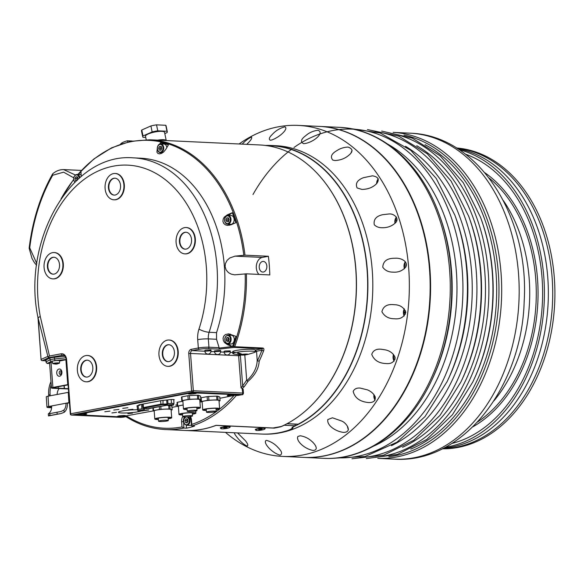 <?xml version="1.0" encoding="UTF-8"?>
<svg xmlns="http://www.w3.org/2000/svg" width="584" height="584" viewBox="0 0 584 584"><rect width="100%" height="100%" fill="white"/><g stroke="black" fill="none" stroke-linecap="round" stroke-linejoin="round"><path stroke-width="0.88" d="M227.147 341.523L226.11 339.946L226.599 337.859L228.132 337.355L229.169 338.932L228.68 341.012L227.147 341.523M228.198 335.063L231.344 335.216A4.395 3.146 92.7 0 1 234.279 339.749A4.395 3.146 92.7 0 1 230.928 343.991L227.782 343.845A4.395 3.146 -87.3 0 0 231.133 339.603A4.395 3.146 -87.3 0 0 228.198 335.063C224.92 336.048 224.015 338.494 225.482 342.406L227.782 343.845A4.395 3.146 -87.3 0 1 225.636 342.479M226.599 337.859L228.351 337.946L227.862 340.027L228.899 341.603M227.862 340.027L226.11 339.946M228.359 221.54L226.796 221.723L225.95 219.942L226.65 217.978L228.213 217.788L229.059 219.569L228.359 221.54M228.059 215.387L231.206 215.532A4.395 3.146 92.7 0 1 234.155 219.803A4.395 3.146 92.7 0 1 231.169 224.292A4.395 3.146 92.7 0 1 230.797 224.307L227.651 224.161A4.395 3.146 -87.3 0 0 228.023 224.147A4.395 3.146 -87.3 0 0 231.001 219.657A4.395 3.146 -87.3 0 0 228.059 215.387C224.322 214.941 222.774 223.402 227.651 224.161M225.95 219.942L227.694 220.022L228.548 221.803M228.337 218.051L226.65 217.978M228.402 218.058L227.694 220.022M161.775 148.402L160.87 150.212L159.315 150.073L158.673 148.124L159.578 146.321L161.126 146.46L161.775 148.402M160.775 143.89C157.038 143.452 155.497 151.906 160.366 152.672A4.395 3.146 -87.3 0 0 163.14 150.716A4.395 3.146 -87.3 0 0 163.418 146.277A4.395 3.146 -87.3 0 0 160.775 143.89L163.929 144.044A4.395 3.146 92.7 0 1 166.834 147.591M159.315 150.073L160.899 150.146M161.323 146.401L160.417 148.212L158.673 148.124M160.417 148.212L161.067 150.154M266.012 440.504L266.749 440.438C271.326 441.774 275.173 444.227 278.298 447.804C281.97 451.534 282.568 453.98 280.072 455.14C271.764 452.95 262.844 442.679 266.012 440.504M327.821 419.538L332.464 417.801L342.056 421.174C347.21 423.604 352.283 432.328 343.502 432.386C335.632 431.51 326.638 425.349 327.821 419.538M371.745 354.349C373.154 350.437 376.315 348.736 381.221 349.239L385.36 349.874C390.105 350.874 393.353 353.415 395.113 357.503C394.346 362.058 391.295 364.066 385.973 363.54C378.731 363.248 373.994 360.182 371.745 354.349M382.768 267.224C383.104 261.544 386.644 258.566 393.397 258.274L396.266 258.208C400.887 258.099 408.304 261.274 405.887 266.873C402.566 270.83 398.23 272.575 392.893 272.122C388.521 272.144 385.148 270.516 382.768 267.224M357.109 187.953C355.189 183.507 357.291 180.084 363.423 177.704L372.446 175.82C378.257 176.777 379.673 179.361 376.716 183.573C372.906 187.428 367.964 189.369 361.868 189.398L357.109 187.953M303.556 143.649C300.212 141.956 300.921 139.306 305.688 135.707C309.038 132.714 313.133 130.896 317.981 130.254C325.303 132.911 312.272 143.314 303.578 143.649L303.556 143.649M242.199 144.131C245.506 140.591 248.616 138.247 251.536 137.094C252.361 138.079 250.762 140.496 246.733 144.343M265.669 145.489L271.078 145.737A144.095 103.258 -87.3 0 1 366.745 265.91A144.095 103.258 -87.3 0 1 298.139 424.196A0.752 0.54 -87.3 0 1 297.928 424.239L294.993 424.159L295.365 425.78L284.167 425.254A144.219 103.346 92.7 0 1 280.86 426.773L274.268 428.13L216.051 425.393A144.219 103.346 92.7 0 1 185.077 430.459A144.219 103.346 92.7 0 1 184.989 430.452M286.905 423.772L294.993 424.152M319.054 175.375A144.095 103.258 92.7 0 1 308.082 408.61M126.48 415.983A143.087 102.543 -87.3 0 0 181.996 426.948L183.858 428.057A144.343 103.441 92.7 0 1 165.221 429.525L184.902 430.444A144.343 103.441 -87.3 0 0 216.058 425.32L273.02 427.999L281.335 426.481A144.343 103.441 -87.3 0 0 355.766 269.195A144.343 103.441 -87.3 0 0 259.588 144.949L149.694 139.78A144.343 103.441 92.7 0 1 244.988 255.179L235.031 256.142L229.767 257.982L227.125 260.347L225.431 263.53L225.103 266.676L226.118 269.932L228.468 272.626L231.176 274.13L234.644 274.838L246.382 273.823L269.786 274.925A144.343 103.441 -87.3 0 0 268.392 256.274L244.988 255.179M187.617 419.246L188.048 421.319L186.96 422.925L185.449 422.466L185.018 420.4L186.106 418.786L187.617 419.246M191.442 424.882A4.395 3.146 92.7 0 1 189.822 425.415L186.676 425.261A4.395 3.146 -87.3 0 0 189.917 419.538A4.395 3.146 -87.3 0 0 188.165 416.808M187.851 418.874L186.77 420.48L185.018 420.4M186.77 420.48L187.201 422.553L185.449 422.466M76.395 180.719L75.373 180.405L74.949 178.339L76.029 176.726L77.541 177.186L77.971 179.259M79.862 177.594A4.395 3.146 -87.3 0 0 79.84 177.478A4.395 3.146 -87.3 0 0 77.015 174.426L80.161 174.572A4.395 3.146 92.7 0 1 81.198 174.871M77.781 176.813L76.694 178.419L74.949 178.339M76.694 178.419L77.124 180.493M76.657 180.471L75.373 180.405M143.219 410.756A3.139 0.372 -4.3 0 1 139.832 411.078A3.139 0.372 -4.3 0 1 137.904 410.888A3.139 0.372 -4.3 0 1 138.021 410.771A3.139 0.372 -4.3 0 1 141.445 410.253A3.139 0.372 -4.3 0 1 144.16 410.413A3.139 0.372 -4.3 0 1 143.219 410.756M144.16 410.413L144.073 409.172A3.139 0.372 175.7 0 0 143.182 408.983A3.139 0.372 175.7 0 0 140.167 409.107A3.139 0.372 175.7 0 0 137.926 409.53A3.139 0.372 175.7 0 0 137.809 409.639L137.904 410.888M172.776 405.157A3.139 0.372 -4.3 0 1 169.382 405.486A3.139 0.372 -4.3 0 1 167.455 405.289A3.139 0.372 -4.3 0 1 169.813 404.749A3.139 0.372 -4.3 0 1 173.718 404.814A3.139 0.372 -4.3 0 1 172.776 405.157M173.718 404.814L173.623 403.573A3.139 0.372 175.7 0 0 172.733 403.383A3.139 0.372 175.7 0 0 169.718 403.507A3.139 0.372 175.7 0 0 167.484 403.931A3.139 0.372 175.7 0 0 167.367 404.04L167.455 405.289M141.569 404.325L141.919 408.924L144.073 409.223M144.394 408.399L144.438 409.041M137.824 409.793L138.415 409.289L141.919 408.924M137.138 405.785L137.437 409.771M167.374 404.194L167.973 403.69L171.47 403.325L173.63 403.624M166.688 400.128L166.995 404.172M173.703 399.565L173.995 403.442M138.131 405.537L138.415 409.289M167.688 399.938L167.973 403.69M171.185 399.544L171.47 403.325M200.838 399.828L200.553 396.098L198.494 395.295L198.779 399.025L200.838 399.828A9.731 1.146 -4.3 0 1 200.414 400.033L199.801 400.149M198.494 395.295A9.731 1.146 175.7 0 0 197.414 395.244L197.691 398.974A9.731 1.146 -4.3 0 1 198.779 399.025M197.414 395.244L189.398 395.572L189.676 399.303L197.691 398.974M189.398 395.572A9.731 1.146 175.7 0 0 187.895 395.726L188.172 399.456A9.731 1.146 -4.3 0 1 189.676 399.303M187.895 395.726L181.938 396.857L182.215 400.587L188.172 399.456M181.938 396.857A9.731 1.146 175.7 0 0 181.514 397.062L181.799 400.792A9.731 1.146 -4.3 0 1 182.215 400.587M177.441 402.259A9.731 1.146 175.7 0 0 177.025 402.464L177.302 406.194A9.731 1.146 -4.3 0 1 177.718 405.989L177.441 402.259L182.887 401.223L181.799 400.792M187.099 409.566A8.475 0.993 -4.3 0 1 183.471 409.019L182.865 400.945A8.475 0.993 -4.3 0 1 188.092 399.624A8.475 0.993 -4.3 0 1 197.363 399.164A8.475 0.993 -4.3 0 1 199.764 399.675L200.37 407.756A8.475 0.993 -4.3 0 1 196.866 408.829M183.471 409.019A8.475 0.993 -4.3 0 1 188.698 407.705A8.475 0.993 -4.3 0 1 197.969 407.245A8.475 0.993 -4.3 0 1 200.37 407.756M187.084 409.377A7.22 0.847 -4.3 0 1 184.727 408.931A7.22 0.847 -4.3 0 1 189.179 407.807A7.22 0.847 -4.3 0 1 197.071 407.413A7.22 0.847 -4.3 0 1 199.122 407.851A7.22 0.847 -4.3 0 1 196.852 408.647M195.603 410.216A4.898 0.577 -4.3 0 1 196.991 410.508A4.898 0.577 -4.3 0 1 192.151 411.45A4.898 0.577 -4.3 0 1 187.23 411.238A4.898 0.577 -4.3 0 1 190.245 410.479A4.898 0.577 -4.3 0 1 195.603 410.216M220.073 400.726L219.796 397.003L217.737 396.2L218.014 399.93L220.073 400.726A9.731 1.146 -4.3 0 1 219.657 400.938L219.036 401.055M217.737 396.2A9.731 1.146 175.7 0 0 216.649 396.149L216.934 399.879A9.731 1.146 -4.3 0 1 218.014 399.93M216.649 396.149L208.634 396.478L208.911 400.208L216.934 399.879M208.634 396.478A9.731 1.146 175.7 0 0 207.13 396.631L207.415 400.361A9.731 1.146 -4.3 0 1 208.911 400.208M207.13 396.631L201.173 397.762L201.451 401.493L207.415 400.361M201.173 397.762A9.731 1.146 175.7 0 0 200.757 397.967L201.035 401.697A9.731 1.146 -4.3 0 1 201.451 401.493M202.122 402.12L201.035 401.697M206.342 410.472A8.475 0.993 -4.3 0 1 202.714 409.924L202.108 401.85A8.475 0.993 -4.3 0 1 207.335 400.529A8.475 0.993 -4.3 0 1 216.598 400.069A8.475 0.993 -4.3 0 1 219 400.58L219.606 408.661A8.475 0.993 -4.3 0 1 216.102 409.734M202.714 409.924A8.475 0.993 -4.3 0 1 207.941 408.61A8.475 0.993 -4.3 0 1 217.204 408.15A8.475 0.993 -4.3 0 1 219.606 408.661M206.327 410.282A7.22 0.847 -4.3 0 1 203.962 409.837A7.22 0.847 -4.3 0 1 208.415 408.712A7.22 0.847 -4.3 0 1 216.314 408.318A7.22 0.847 -4.3 0 1 218.358 408.756A7.22 0.847 -4.3 0 1 216.087 409.552M214.839 411.114A4.898 0.577 -4.3 0 1 216.226 411.413A4.898 0.577 -4.3 0 1 211.393 412.355A4.898 0.577 -4.3 0 1 206.466 412.143A4.898 0.577 -4.3 0 1 209.488 411.384A4.898 0.577 -4.3 0 1 214.839 411.114M177.718 405.989L183.164 404.953M178.39 406.617L177.302 406.194M182.609 414.969A8.475 0.993 -4.3 0 1 178.981 414.421L178.375 406.347A8.475 0.993 -4.3 0 1 183.179 405.077M178.981 414.421A8.475 0.993 -4.3 0 1 184.208 413.107A8.475 0.993 -4.3 0 1 193.472 412.647A8.475 0.993 -4.3 0 1 195.874 413.158A8.475 0.993 -4.3 0 1 192.37 414.231M182.595 414.779A7.22 0.847 -4.3 0 1 180.23 414.326A7.22 0.847 -4.3 0 1 184.683 413.202A7.22 0.847 -4.3 0 1 192.581 412.815A7.22 0.847 -4.3 0 1 194.625 413.246A7.22 0.847 -4.3 0 1 192.355 414.041M191.107 415.611A4.898 0.577 -4.3 0 1 192.494 415.91A4.898 0.577 -4.3 0 1 187.661 416.852A4.898 0.577 -4.3 0 1 182.734 416.64A4.898 0.577 -4.3 0 1 185.756 415.881A4.898 0.577 -4.3 0 1 191.107 415.611M169.834 405.464L170.105 409.004L172.163 409.807A9.731 1.146 -4.3 0 1 171.74 410.012L171.127 410.129M170.251 405.442L171.878 406.077L172.163 409.807M168.761 405.486L169.017 408.953A9.731 1.146 -4.3 0 1 170.105 409.004M160.782 406.384L161.001 409.282L169.017 408.953M167.455 405.274L166.374 405.325M159.293 406.661L159.498 409.435A9.731 1.146 -4.3 0 1 161.001 409.282M153.337 407.793L153.541 410.567L159.498 409.435M152.906 407.873L153.125 410.771A9.731 1.146 -4.3 0 1 153.541 410.567M154.213 411.202L153.125 410.771M158.425 419.546A8.475 0.993 -4.3 0 1 154.797 419.005L154.191 410.924A8.475 0.993 -4.3 0 1 159.417 409.603A8.475 0.993 -4.3 0 1 168.688 409.143A8.475 0.993 -4.3 0 1 171.09 409.654L171.696 417.735A8.475 0.993 -4.3 0 1 168.192 418.816M154.797 419.005A8.475 0.993 -4.3 0 1 160.023 417.684A8.475 0.993 -4.3 0 1 169.294 417.224A8.475 0.993 -4.3 0 1 171.696 417.735M158.41 419.356A7.22 0.847 -4.3 0 1 156.052 418.911A7.22 0.847 -4.3 0 1 160.505 417.786A7.22 0.847 -4.3 0 1 168.396 417.392A7.22 0.847 -4.3 0 1 170.448 417.83A7.22 0.847 -4.3 0 1 168.177 418.626M166.929 420.195A4.898 0.577 -4.3 0 1 168.316 420.487A4.898 0.577 -4.3 0 1 163.476 421.429A4.898 0.577 -4.3 0 1 158.556 421.225A4.898 0.577 -4.3 0 1 161.571 420.458A4.898 0.577 -4.3 0 1 166.929 420.195M153.402 410.88L120.647 416.881L76.132 414.728L191.588 392.791L237.52 394.74L219.891 398.288M177.229 405.267L175.704 405.114L177.193 404.727M200.962 400.69L199.889 400.529L200.925 400.215M128.254 409.837L132.867 409.267L128.254 409.837M144.146 410.151L148.825 410.019L143.956 410.567M127.867 413.676L132.488 413.114L127.867 413.676M111.909 412.932L116.523 412.362L111.909 412.932M109.982 411.107L104.828 411.742L109.982 411.107M118.939 409.413L113.785 410.041L118.939 409.413M127.896 407.712L122.742 408.347L127.896 407.712M140.934 411.026A11.607 1.365 -4.3 0 1 128.122 412.881A11.607 1.365 -4.3 0 1 118.406 412.26A11.607 1.365 -4.3 0 1 125.283 410.486A11.607 1.365 -4.3 0 1 137.824 409.807M234.228 394.748A4.081 0.482 -4.3 0 1 235.352 394.937A4.081 0.482 -4.3 0 1 231.352 395.777A4.081 0.482 -4.3 0 1 227.271 395.543A4.081 0.482 -4.3 0 1 229.994 394.945A4.081 0.482 -4.3 0 1 234.228 394.748M195.311 392.915A4.081 0.482 -4.3 0 1 196.436 393.105A4.081 0.482 -4.3 0 1 192.435 393.944A4.081 0.482 -4.3 0 1 188.355 393.711A4.081 0.482 -4.3 0 1 191.077 393.112A4.081 0.482 -4.3 0 1 195.311 392.915M124.523 415.531A4.081 0.482 -4.3 0 1 125.648 415.72A4.081 0.482 -4.3 0 1 121.647 416.56A4.081 0.482 -4.3 0 1 117.567 416.326A4.081 0.482 -4.3 0 1 120.282 415.72A4.081 0.482 -4.3 0 1 124.523 415.531M85.607 413.698A4.081 0.482 -4.3 0 1 86.731 413.888A4.081 0.482 -4.3 0 1 82.731 414.728A4.081 0.482 -4.3 0 1 78.65 414.494A4.081 0.482 -4.3 0 1 81.366 413.895A4.081 0.482 -4.3 0 1 85.607 413.698M137.167 406.099A3.767 0.445 -4.3 0 1 136.904 405.96A3.767 0.445 -4.3 0 1 138.036 405.551L140.05 405.172L140.014 404.624M140.05 405.172L138.729 404.997L139.481 404.719L161.695 400.514L167.856 399.909A3.767 0.445 -4.3 0 1 171.922 399.514A3.767 0.445 -4.3 0 1 174.236 399.748A3.767 0.445 -4.3 0 1 173.74 400.011M201.319 401.807L199.947 402.069M177.587 406.303L171.981 407.369M405.668 267.26L406.216 263.399M395.083 359.255L394.601 356.043M259.041 429.43L259.092 429.809L258.675 429.547L259.975 429.13L261.698 428.984L262.114 429.247L260.814 429.663L260.727 429.065M260.814 429.663L259.092 429.809M263.618 429.576A4.723 0.861 -8.3 0 1 258.61 430.459A4.723 0.861 -8.3 0 1 255.719 430.079A4.723 0.861 -8.3 0 1 260.267 428.539A4.723 0.861 -8.3 0 1 265.07 428.714A4.723 0.861 -8.3 0 1 263.618 429.576M224.037 427.787L224.095 428.167L223.708 427.897L225.03 427.481L226.738 427.342L227.125 427.612L225.804 428.021L225.716 427.422M225.804 428.021L224.095 428.167M228.578 427.948A4.723 0.861 -8.3 0 1 223.592 428.817A4.723 0.861 -8.3 0 1 220.737 428.437A4.723 0.861 -8.3 0 1 225.293 426.897A4.723 0.861 -8.3 0 1 230.089 427.065A4.723 0.861 -8.3 0 1 228.578 427.948M141.781 129.991L150.906 125.954L152.139 131.926L143.022 135.963L141.781 129.991A12.549 2.949 -11.7 0 0 141.481 130.867L142.722 136.838A12.549 2.949 -11.7 0 1 143.022 135.963M142.722 136.838A12.549 2.949 -11.7 0 0 143.051 137.335L145.737 137.459M166.98 131.254L157.768 130.823L156.527 124.852L165.739 125.283L166.98 131.254A12.549 2.949 -11.7 0 1 167.301 131.75A12.549 2.949 -11.7 0 1 167.009 132.626L164.805 133.605M165.739 125.283A12.549 2.949 -11.7 0 1 166.068 125.779L167.301 131.75M152.139 131.926A12.549 2.949 -11.7 0 1 157.768 130.823M150.906 125.954A12.549 2.949 -11.7 0 1 156.527 124.852M146.197 139.7L145.489 136.269A9.731 2.285 -11.7 0 1 154.548 132.057A9.731 2.285 -11.7 0 1 164.542 132.32L166.243 140.561M157.665 140.153A9.731 2.285 -11.7 0 1 166.228 140.561M265.348 145.445A144.343 103.441 92.7 0 1 271.129 145.489A144.343 103.441 92.7 0 1 367.307 269.742A144.343 103.441 92.7 0 1 292.876 427.028L292.883 426.933M271.129 145.489L276.049 145.723A144.343 103.441 -87.3 0 1 372.592 294.767A144.343 103.441 -87.3 0 1 262.486 434.094L261.858 434.065A144.343 103.441 92.7 0 0 288.518 430.51C292.029 429.313 293.482 428.152 292.876 427.028L293.037 427.554M237.535 432.919L245.477 440.796C247.791 443.723 248.368 445.483 247.214 446.059C241.783 444.059 235.016 435.306 234.169 432.766M297.898 436.409L300.366 435.774C304.68 436.518 308.381 438.285 311.454 441.066C315.075 443.942 319.222 450.074 313.133 450.446C304.695 449.045 295.621 440.803 297.898 436.409M353.181 391.36C354.43 388.864 356.78 387.769 360.226 388.09L367.431 389.864C371.103 391.368 373.702 393.711 375.227 396.894C375.665 400.843 373.431 402.734 368.511 402.551C359.89 401.69 354.78 397.959 353.181 391.36M381.907 311.725C383.25 306.374 387.141 304.016 393.594 304.651L394.273 304.695C399.901 304.812 403.748 307.301 405.8 312.148C404.106 317.2 400.288 319.404 394.346 318.754C388.623 318.747 384.476 316.404 381.907 311.725M374.256 224.731C373.402 219.431 376.249 216.08 382.805 214.671L389.002 213.978C393.944 213.357 399.879 218.657 395.514 222.774C391.827 226.271 387.236 227.921 381.739 227.709C378.746 227.723 376.249 226.731 374.256 224.731M332.836 160.118C330.062 156.906 331.427 153.723 336.946 150.592C340.158 148.431 343.866 147.263 348.057 147.073C353.167 148.935 353.254 151.789 348.334 155.651C344.691 158.644 340.253 160.272 335.026 160.534L332.836 160.118M271.823 139.992L270.275 140.218C268.531 139.277 269.231 137.32 272.378 134.349C275.706 130.685 279.86 128.181 284.839 126.83C288.912 128.48 279.97 137.065 271.823 139.992M225.497 432.357A165.681 118.727 -87.3 0 0 282.714 456.411L303.527 457.389A165.681 118.727 -87.3 0 0 429.912 297.46A165.681 118.727 -87.3 0 0 319.09 126.385L298.278 125.407A165.681 118.727 -87.3 0 0 239.06 143.985M282.714 456.411A165.681 118.727 -87.3 0 0 409.099 296.482A165.681 118.727 -87.3 0 0 298.278 125.407M246.382 273.823A144.343 103.441 92.7 0 1 234.68 346.699L262.895 348.027C263.939 348.385 264.172 349.327 263.603 350.853A144.343 103.441 92.7 0 1 259.187 361.219C258.741 368.57 254.982 375.308 247.908 381.425L246.901 380.659C253.624 374.395 257.055 367.555 257.201 360.131L257.434 360.781L259.187 361.219M247.908 381.425A144.343 103.441 92.7 0 1 244.17 386.791L242.148 388.543L241.046 387.864L242.674 385.863A143.087 102.543 -87.3 0 0 246.682 380.096L244.791 354.962M241.046 387.864L238.63 355.707L190.537 353.451L193.333 390.74L242.747 393.061L242.148 388.543M242.404 388.55L243.156 389.214L243.455 393.214L242.747 393.061A1.256 0.898 -87.3 0 1 241.944 394.477L192.53 392.149A1.256 0.861 -100.7 0 1 191.567 390.864L188.763 353.576A3.767 2.701 92.7 0 1 191.172 349.341L198.334 347.984L197.713 339.654A20.082 14.388 92.7 0 1 198.969 329.091A117.99 84.549 -87.3 0 0 129.626 165.257A117.99 84.549 -87.3 0 0 40.289 316.55L49.465 356.014L48.056 357.123L38.142 318.2A7.534 1.664 -10.8 0 1 40.289 316.55M238.038 395.419L236.374 395.426A144.343 103.441 92.7 0 1 191.873 425.97L194.501 426.094A144.343 103.441 -87.3 0 1 186.478 428.181L186.26 425.21M183.632 421.677L183.858 428.057L186.478 428.181M120.465 144.153L121.947 142.846A12.549 4.986 -23.7 0 1 127.268 140.788L132.137 141.014M121.947 142.846L122.253 143.547M127.787 141.963L127.268 140.788M185.077 430.459L261.245 434.036A144.219 103.346 -87.3 0 0 287.919 430.474C291.343 429.167 292.723 428.109 292.058 427.298A144.219 103.346 -87.3 0 0 295.365 425.78M255.69 429.875L255.296 429.503L255.814 429.123L260.851 427.868L264.224 427.707L265.231 427.977L265.056 428.598M220.708 428.233L220.314 427.86L220.832 427.481L225.862 426.225L229.242 426.064L230.257 426.335L230.074 426.948M445.161 447.344A150.621 107.938 -87.3 0 0 544.303 299.68A150.621 107.938 -87.3 0 0 459.155 149.679M465.499 154.191A148.11 106.135 92.7 0 1 542.507 299.65A148.11 106.135 92.7 0 1 451.899 443.446M443.497 448.205A150.621 107.938 -87.3 0 0 548.245 299.862A150.621 107.938 -87.3 0 0 457.586 148.657M442.336 448.797A150.621 107.938 -87.3 0 0 554.8 300.169A150.621 107.938 -87.3 0 0 456.484 147.964M456.688 148.095A150.621 107.938 92.7 0 1 552.617 300.067A150.621 107.938 92.7 0 1 442.548 448.687M303.746 457.396A165.681 118.727 -87.3 0 0 303.965 457.411A165.681 118.727 -87.3 0 0 430.481 294.007A165.681 118.727 -87.3 0 0 319.528 126.407A165.681 118.727 -87.3 0 0 319.309 126.392M454.863 215.182L455.593 217.168A160.666 115.136 92.7 0 1 467.762 295.869A160.666 115.136 92.7 0 1 447.943 379.812L447.037 381.724A164.513 117.888 92.7 0 1 447.037 381.724A164.513 117.888 92.7 0 0 467.324 295.767A164.513 117.888 92.7 0 0 454.87 215.189A164.513 117.888 92.7 0 0 454.863 215.182L436.226 178.434L410.756 150.314L380.257 133.021L347.071 128.057M405.5 146.292A160.666 115.136 92.7 0 1 472.135 296.073A160.666 115.136 92.7 0 1 391.419 445.672M468.689 216.248L469.266 217.81A160.666 115.136 92.7 0 1 481.435 296.511A160.666 115.136 92.7 0 1 461.615 380.454L460.9 381.958A163.688 117.304 92.7 0 0 481.085 296.431A163.688 117.304 92.7 0 0 468.689 216.255A163.688 117.304 92.7 0 1 468.689 216.255L451.125 181.149L427.298 153.796L398.741 136.145L367.445 129.56M416.721 145.737A160.666 115.136 92.7 0 1 485.37 296.694A160.666 115.136 92.7 0 1 402.544 447.278M480.493 217.219L480.909 218.358A160.666 115.136 92.7 0 1 493.079 297.059A160.666 115.136 92.7 0 1 473.259 381.002L472.741 382.097A162.87 116.712 92.7 0 0 492.83 297A162.87 116.712 92.7 0 0 480.493 217.226A162.87 116.712 92.7 0 1 480.493 217.226L463.324 182.763L440.088 155.767L412.246 138.101L381.673 131.086M425.05 144.686A160.666 115.136 92.7 0 1 496.575 297.227A160.666 115.136 92.7 0 1 410.734 449.111M439.183 214.474C420.984 163.659 381.71 128.852 339.209 127.334A165.681 118.727 -87.3 0 1 450.162 294.935A165.681 118.727 -87.3 0 1 323.638 458.331C366.095 460.805 408.471 429.839 431.357 380.958A164.454 117.844 92.7 0 0 439.183 214.481A164.454 117.844 92.7 0 1 439.183 214.481L439.898 216.43A160.666 115.136 92.7 0 1 432.255 379.074L431.357 380.958A164.454 117.844 92.7 0 1 431.342 380.98M387.688 144.095A160.666 115.136 92.7 0 1 456.746 298.723A160.666 115.136 92.7 0 1 373.483 446.198M405.807 312.623L404.756 312.571L405.457 310.717M405.471 314.134L404.756 312.571M396.93 220.124L396.419 220.102L397.018 219.467M396.507 221.307L396.419 220.102M75.292 174.966L63.59 169.579M29.215 248.477A2.511 0.796 -9 0 1 29.215 248.47L29.215 248.47A2.511 0.796 -9 0 1 29.733 247.864L29.2 247.777M81.41 170.418L63.649 169.586C59.772 169.586 56.268 170.878 53.122 173.455A2.511 2.511 0 0 0 52.458 174.214L52.458 174.214A2.511 1.131 29.6 0 0 52.684 175.244A2.511 1.701 -127.3 0 1 53.122 173.455L53.122 173.455A2.511 1.701 -127.3 0 1 53.137 173.448M56.181 363.927L55.677 363.927M55.772 363.861L55.779 363.942A7.555 1.788 -95.9 0 1 55.684 363.868A8.811 8.497 -68.7 0 0 55.991 363.832A7.563 1.796 84.1 0 0 56.108 363.927L56.611 363.905A7.563 5.417 -87.3 0 0 56.933 363.796A8.811 6.059 79.3 0 0 57.042 363.803A8.811 6.059 79.3 0 0 57.152 363.81A7.563 5.417 92.7 0 1 56.83 363.92L56.962 363.956M56.509 363.912L56.524 364.08A7.555 1.788 84.1 0 0 56.582 364.08A7.555 1.788 84.1 0 0 56.611 364.073A8.811 8.497 111.3 0 1 56.305 364.109A7.563 1.796 -95.9 0 1 56.261 364.117A7.563 1.796 -95.9 0 1 56.195 364.117M55.341 364.073A7.563 7.212 -116.3 0 1 54.903 364.044A8.811 2.438 -92.3 0 0 54.984 364A7.555 7.205 63.7 0 0 55.327 364.029L55.312 363.832M57.312 363.942A7.555 7.205 -116.3 0 1 56.969 364L56.969 363.971A7.563 7.212 63.7 0 0 57.393 363.898A8.811 2.438 87.7 0 1 57.312 363.942L57.312 363.92M56.969 364L59.349 363.219A3.358 0.394 175.7 0 0 59.451 363.117A3.358 0.394 175.7 0 0 58.495 362.905A3.358 0.394 175.7 0 0 54.794 363.087A3.358 0.394 175.7 0 0 52.757 363.62A3.358 0.394 175.7 0 0 52.874 363.701L56.254 364.117M56.524 364.08L57.122 363.985M55.779 363.942L54.108 363.277A3.212 0.38 175.7 0 0 53.655 363.358L55.327 364.029M53.655 363.358L54.297 363.394M59.451 363.117L59.685 360.788A3.767 0.445 175.7 0 0 55.896 360.62A3.767 0.445 175.7 0 0 52.173 361.35L52.757 363.62M48.333 413.91L61.269 411.428L63.941 410.012L64.145 412.333L60.853 413.581L48.494 415.925L48.319 413.91L49.611 412.727A8.789 6.037 -100.7 0 0 51.633 405.946L48.676 406.508A5.774 0.752 176.4 0 0 46.946 407.157A5.774 0.752 176.4 0 0 48.589 407.574L51.604 407.793M51.633 407.42L50.02 407.304A3.767 0.489 -3.6 0 1 48.946 407.033A3.767 0.489 -3.6 0 1 50.078 406.603L51.648 406.311M48.735 396.061L48.662 394.959A22.593 15.534 -100.7 0 1 50.998 381.724M57.137 394.47A10.045 6.906 -100.7 0 1 58.765 389.039L59.093 388.543M51.21 384.557A22.593 15.534 79.3 0 0 50.1 394.689L50.166 395.791M46.946 407.157L46.297 396.85A5.774 0.752 -3.6 0 1 48.027 396.193L68.27 392.36A5.774 0.752 -3.6 0 1 68.664 392.295M69.438 402.58A5.774 0.752 176.4 0 0 68.912 402.668L65.963 403.23L69.46 402.931M60.853 413.581L57.181 414.166L57.006 412.173M49.844 413.53L50.012 415.523L57.181 414.166M50.012 415.523C48.078 416.209 48.012 416.049 49.815 415.049M64.145 412.333A10.797 7.424 79.3 0 0 67.364 403.332M63.941 410.012A8.789 6.037 79.3 0 0 65.963 403.23L51.633 405.946M45.844 360.021L45.983 361.897A3.767 0.445 -4.3 0 1 46.121 361.759A1.504 1.438 63.7 0 0 47.684 363.197L49.625 363.474M45.99 359.948L46.121 361.759L50.034 359.824A6.278 0.737 -4.3 0 1 54.509 358.977L54.991 360.613L51.589 361.262L47.684 363.197M68.394 388.674L64.437 388.491L64.218 385.601M58.203 386.747L58.312 388.199L54.246 388.01A3.139 0.372 -4.3 0 1 53.356 387.82A3.139 0.372 -4.3 0 1 54.297 387.484L68.109 384.871M68.087 384.579A4.767 0.562 175.7 0 0 67.766 384.63L52.896 387.447A4.767 0.562 175.7 0 0 51.465 387.959A4.767 0.562 175.7 0 0 52.815 388.25L67.335 388.929A4.767 0.562 175.7 0 0 68.416 388.951M64.437 388.491L58.312 388.199M66.218 359.715A4.767 0.562 175.7 0 0 65.897 359.773L59.67 360.956M52.429 362.328L51.034 362.591A4.767 0.562 175.7 0 0 49.596 363.102L51.465 387.959M61.919 372.125A3.643 2.606 92.7 0 1 58.261 375.986A3.643 2.606 92.7 0 1 57.794 369.738A3.643 2.606 92.7 0 1 61.919 372.125M61.889 372.417A1.883 1.351 92.7 0 1 60.459 374.556A1.883 1.351 92.7 0 1 59.203 372.614A1.883 1.351 92.7 0 1 60.634 370.796A1.883 1.351 92.7 0 1 61.889 372.417M61.43 371.205A1.883 1.351 -87.3 0 0 61.284 374.22M64.255 388.521L64.043 385.637M220.657 351.232L220.599 350.422L214.459 350.882L214.525 351.692L220.657 351.232A3.073 3.073 0 0 1 217.445 354.532A3.073 3.073 0 0 1 214.525 351.692L211.007 351.51M242.323 354.327L247.477 354.546A3.767 0.445 175.7 0 0 247.558 354.524A3.767 0.445 175.7 0 0 246.828 354.05A3.767 0.445 175.7 0 0 242.323 354.327L238.637 352.926A8.789 1.029 175.7 0 0 237.308 353.181L240.995 354.583L247.047 354.532M237.308 353.181L239.557 353.276M240.995 354.583A3.767 0.445 175.7 0 0 240.944 355.021L234.221 354.072A11.293 1.329 -4.3 0 1 232.833 353.546A11.293 1.329 -4.3 0 1 243.995 351.378A11.293 1.329 -4.3 0 1 255.361 351.853A11.293 1.329 -4.3 0 1 254.069 352.583L247.558 354.524M240.944 355.021A3.767 0.445 175.7 0 0 246.149 354.802M232.833 353.546L232.695 351.685A11.293 1.329 175.7 0 1 243.857 349.509A11.293 1.329 175.7 0 1 255.223 349.991A11.293 1.329 175.7 0 1 255.215 350.05A11.293 1.329 175.7 0 0 255.223 349.991A11.293 1.329 175.7 0 0 243.857 349.509A11.293 1.329 175.7 0 0 232.695 351.685A11.293 1.329 175.7 0 0 235.899 352.364M63.422 355.138L49.041 357.576L48.056 357.123M224.139 352.145L224.081 351.334L225.008 351.006L230.213 350.874L230.278 351.685L224.139 352.145A3.073 3.073 0 0 0 227.066 354.984A3.073 3.073 0 0 0 230.278 351.685M257.434 360.781A143.087 102.543 -87.3 0 0 261.939 350.239L262.187 348.728L233.972 347.4L218.92 349.13L208.152 348.626A6.278 0.737 -4.3 0 0 199.305 349.268L192.143 350.626L204.904 351.225L204.845 350.429L205.765 350.101L210.977 349.969L211.036 350.78L204.904 351.239A3.073 3.073 0 0 0 207.824 354.079A3.073 3.073 0 0 0 211.036 350.78M64.904 356.211L54.02 357.342A6.278 0.737 175.7 0 0 49.538 358.196L45.632 360.131A4.395 0.518 175.7 0 0 45.472 360.284A4.395 0.518 175.7 0 0 45.88 360.467M185.091 253.872A13.177 9.446 -87.3 0 0 185.31 253.887A13.177 9.446 -87.3 0 0 189.771 252.58A13.177 9.446 -87.3 0 0 195.333 238.936A13.177 9.446 -87.3 0 0 186.552 227.556A13.177 9.446 -87.3 0 0 186.332 227.548M167.966 366.351A13.177 9.446 -87.3 0 0 168.185 366.365A13.177 9.446 -87.3 0 0 178.208 351.415A13.177 9.446 -87.3 0 0 169.418 340.034A13.177 9.446 -87.3 0 0 169.207 340.027M86.374 381.805A13.177 9.446 -87.3 0 0 86.593 381.819A13.177 9.446 -87.3 0 0 96.615 366.869A13.177 9.446 -87.3 0 0 87.834 355.488A13.177 9.446 -87.3 0 0 87.615 355.481M53.078 278.882A13.177 9.446 -87.3 0 0 53.297 278.889A13.177 9.446 -87.3 0 0 63.32 263.946A13.177 9.446 -87.3 0 0 55.889 252.762A13.177 9.446 -87.3 0 0 54.531 252.565A13.177 9.446 -87.3 0 0 54.312 252.558M114.092 199.808A13.177 9.446 -87.3 0 0 114.303 199.823A13.177 9.446 -87.3 0 0 124.326 184.88A13.177 9.446 -87.3 0 0 115.544 173.492A13.177 9.446 -87.3 0 0 115.325 173.492M216.547 332.632A125.516 89.951 -87.3 0 0 140.729 158.206L133.298 157.855A125.516 89.951 92.7 0 1 209.116 332.281L216.547 332.632L216.54 339.267L208.335 338.881L208.955 347.21L219.117 347.692L219.175 348.071L232.14 346.553A5.563 1.445 18.7 0 0 232.432 346.67L232.505 346.509A142.912 102.412 -87.3 0 0 235.951 336.347L228.651 333.829L225.373 334.588L223.723 336.165L223.037 338.238L223.387 340.625L224.599 342.625L227.483 344.677L232.14 346.553M232.505 346.509L233.52 346.392A143.715 102.988 -87.3 0 0 245.178 273.874M219.117 347.692L216.54 339.267M81.169 176.499L81.001 171.703A142.912 102.412 -87.3 0 0 78.475 174.492M157.278 148.46L156.921 152.161L157.899 153.461L159.483 153.877L161.549 153.366L163.549 152.066L165.768 149.409L168.418 144.861A142.912 102.412 -87.3 0 0 160.52 142.715L159.731 144.065M232.293 212.729L227.337 214.832L224.3 217.109L223.219 219L222.906 221.321L223.628 223.314L225.329 224.803L227.446 225.402L230.862 224.833L235.819 222.73A142.912 102.412 -87.3 0 0 232.293 212.729L229.235 214.919A5.65 4.044 -87.3 0 0 228.665 215.416M228.388 343.874A5.65 4.044 -87.3 0 0 229.388 344.764L232.432 346.67M230.315 334.114A5.65 4.044 -87.3 0 0 228.804 335.092M262.895 348.027A1.256 0.898 92.7 0 1 262.187 348.728L255.223 350.042L256.529 351.269L257.201 360.131M228.256 224.19A5.65 4.044 -87.3 0 0 229.556 225.256M160.323 143.912L160.52 142.715M160.972 152.701A5.65 4.044 -87.3 0 0 161.607 153.337M259.23 267.465A5.336 3.825 -87.3 0 0 262.793 272.071A5.336 3.825 -87.3 0 0 266.844 266.027A5.336 3.825 -87.3 0 0 263.289 261.42A5.336 3.825 -87.3 0 0 259.23 267.465M258.953 274.414A9.417 6.745 -87.3 0 1 256.537 264.494A9.417 6.745 -87.3 0 1 262.34 257.42L268.392 256.274M37.975 317.316L41.055 359.408L47.851 356.401M49.37 357.496L42.34 360.605A1.256 1.183 -113.9 0 1 41.055 359.408L40.997 359.459A1.256 1.256 0 0 0 42.187 360.62A1.256 0.898 92.7 0 1 41.909 360.54M123.896 184.858A13.177 9.446 -87.3 0 0 115.106 173.477A13.177 9.446 -87.3 0 0 105.054 186.194A13.177 9.446 -87.3 0 0 113.873 199.801A13.177 9.446 -87.3 0 0 123.896 184.858M108.442 187.785A8.475 6.074 92.7 0 1 114.887 178.178A8.475 6.074 92.7 0 1 120.552 186.924A8.475 6.074 92.7 0 1 114.092 195.1A8.475 6.074 92.7 0 1 108.442 187.785M114.311 195.107A8.475 6.074 92.7 0 1 108.88 187.807A8.475 6.074 92.7 0 1 115.106 178.193M55.451 252.748A13.177 9.446 -87.3 0 0 54.093 252.543A13.177 9.446 -87.3 0 0 44.041 265.267A13.177 9.446 -87.3 0 0 52.859 278.875A13.177 9.446 -87.3 0 0 62.838 267.1A13.177 9.446 -87.3 0 0 55.451 252.748M52.21 274.042A8.475 6.074 92.7 0 1 47.457 264.808A8.475 6.074 92.7 0 1 53.874 257.245A8.475 6.074 92.7 0 1 59.539 265.99A8.475 6.074 92.7 0 1 53.078 274.173A8.475 6.074 92.7 0 1 52.21 274.042M78.592 362.401A13.177 9.446 -87.3 0 0 86.155 381.797A13.177 9.446 -87.3 0 0 96.207 369.073A13.177 9.446 -87.3 0 0 87.396 355.466A13.177 9.446 -87.3 0 0 78.592 362.401M92.031 372.636A8.475 6.074 92.7 0 1 86.374 377.096A8.475 6.074 92.7 0 1 80.709 368.351A8.475 6.074 92.7 0 1 87.169 360.167A8.475 6.074 92.7 0 1 92.031 372.636M161.337 362.292A13.177 9.446 -87.3 0 0 167.747 366.343A13.177 9.446 -87.3 0 0 177.799 353.619A13.177 9.446 -87.3 0 0 168.988 340.012A13.177 9.446 -87.3 0 0 159.863 347.801A13.177 9.446 -87.3 0 0 161.337 362.292M172.886 347.319A8.475 6.074 92.7 0 1 173.835 356.634A8.475 6.074 92.7 0 1 167.966 361.642A8.475 6.074 92.7 0 1 162.301 352.889A8.475 6.074 92.7 0 1 168.761 344.713A8.475 6.074 92.7 0 1 172.886 347.319M189.333 252.558A13.177 9.446 -87.3 0 0 194.8 237.98A13.177 9.446 -87.3 0 0 186.113 227.534A13.177 9.446 -87.3 0 0 176.061 240.258A13.177 9.446 -87.3 0 0 184.873 253.865A13.177 9.446 -87.3 0 0 189.333 252.558M183.026 233.074A8.475 6.074 92.7 0 1 185.894 232.235A8.475 6.074 92.7 0 1 191.559 240.98A8.475 6.074 92.7 0 1 185.099 249.164A8.475 6.074 92.7 0 1 179.514 242.448A8.475 6.074 92.7 0 1 183.026 233.074M53.297 274.173A8.475 6.074 92.7 0 1 52.648 274.064A8.475 6.074 92.7 0 1 47.881 264.983A8.475 6.074 92.7 0 1 54.093 257.259M86.593 377.103A8.475 6.074 92.7 0 1 81.147 368.365A8.475 6.074 92.7 0 1 87.388 360.182M168.185 361.642A8.475 6.074 92.7 0 1 162.739 352.911A8.475 6.074 92.7 0 1 168.98 344.728M185.318 249.164A8.475 6.074 92.7 0 1 179.93 242.316A8.475 6.074 92.7 0 1 183.464 233.096A8.475 6.074 92.7 0 1 186.113 232.249M246.682 380.096L246.901 380.659M244.17 386.791A1.256 0.591 -143.8 0 1 242.674 385.863L240.404 355.583A1.256 0.898 -87.3 0 1 240.469 354.955M255.223 349.991L255.361 351.853A12.549 1.475 -4.3 0 0 256.529 351.269L261.939 350.239A1.256 0.372 21.2 0 0 263.603 350.853M218.92 349.13L219.175 348.071M125.728 416.385L125.326 416.202M125.618 416.407L121.494 416.866M121.501 417.188L73.964 414.822M191.793 424.393L191.873 425.97L191.494 425.51L191.085 420.064L191.457 419.925L191.793 424.393A143.087 102.543 -87.3 0 0 233.87 395.638M73.401 414.925L192.501 392.36L240.017 394.594M235.907 395.259L240.608 394.623M49.465 356.014L61.167 353.794A6.906 4.949 92.7 0 1 66.605 359.7L70.664 413.771L70.284 413.903A1.256 1.256 0 0 0 71.482 415.063A1.256 0.898 92.7 0 0 71.635 415.056A1.256 0.861 -100.7 0 1 70.664 413.771L193.333 390.74A1.256 0.898 -87.3 0 1 192.53 392.149L71.635 415.056L121.041 417.377L125.991 416.647L122.954 417.239A1.256 0.861 79.3 0 0 123.085 417.195M234.68 346.699L233.52 346.392A1.256 0.387 -96.5 0 0 233.972 347.4A1.256 0.898 92.7 0 0 234.68 346.699M225.555 342.114A3.891 2.789 92.7 0 1 227.074 335.654A3.891 2.789 92.7 0 1 230.286 340.545A3.891 2.789 92.7 0 1 225.555 342.114M227.651 223.628A3.891 2.789 92.7 0 1 225.015 218.109A3.891 2.789 92.7 0 1 229.841 217.533A3.891 2.789 92.7 0 1 227.651 223.628M162.498 150.424A3.891 2.789 92.7 0 1 157.68 149.993A3.891 2.789 92.7 0 1 160.49 144.387A3.891 2.789 92.7 0 1 162.498 150.424M297.928 424.239L286.992 423.728M189.216 419.67A3.891 2.789 92.7 0 1 185.858 424.656A3.891 2.789 92.7 0 1 184.529 418.246A3.891 2.789 92.7 0 1 189.216 419.67M74.934 182.12A3.891 2.789 92.7 0 1 74.803 175.74A3.891 2.789 92.7 0 1 79.139 177.609A3.891 2.789 92.7 0 1 79.227 178.149M166.98 403.997L160.907 404.164L142.876 407.676L142.606 404.128M163.002 400.339L162.972 404.675L167.411 404.705M160.644 400.712L160.907 404.164A0.628 0.431 -100.7 0 0 161.388 404.807L162.972 404.675M149.285 408.552A0.628 0.431 -100.7 0 1 149.219 408.574L167.447 405.121L147.226 408.69L143.927 408.121L161.388 404.807M143.182 404.019L143.438 407.479A0.628 0.431 79.3 0 0 143.927 408.121M147 408.669A0.628 0.526 -83.8 0 0 147.11 408.698L149.219 408.574A0.628 0.431 -100.7 0 1 149.154 408.574M143.752 408.318A0.628 0.526 -83.8 0 1 143.635 408.318L147.11 408.698A0.628 0.526 -83.8 0 0 147.226 408.69M139.437 405.143L139.408 404.734M376.665 183.632A5.526 3.957 92.7 0 1 378.235 178.938M404.508 268.64A5.526 3.957 92.7 0 1 405.318 261.807M394.171 361.007A5.526 3.957 92.7 0 1 393.543 354.488M348.4 429.349A5.526 3.957 92.7 0 1 347.531 426.473M298.139 424.196L287.094 423.67M489.078 177.981A138.072 98.944 92.7 0 1 536.185 299.563A138.072 98.944 92.7 0 1 477.602 421.969M493.896 400.872A138.072 98.944 -87.3 0 0 529.622 299.249A138.072 98.944 -87.3 0 0 503.313 200.509M484.902 172.784A139.328 99.842 92.7 0 1 537.959 299.614A139.328 99.842 92.7 0 1 472.96 426.751M375.132 131.393A163.688 117.304 92.7 0 1 476.814 296.234A163.688 117.304 92.7 0 1 359.788 457.659M390.652 133.291A162.87 116.712 92.7 0 1 488.779 296.811A162.87 116.712 92.7 0 1 375.417 457.228M404.004 135.065A162.148 116.194 92.7 0 1 498.867 297.3A162.148 116.194 92.7 0 1 388.878 456.71M393.163 132.385A163.177 116.931 92.7 0 1 501.576 297.402A163.177 116.931 92.7 0 1 377.833 458.367M393.127 132.378L409.793 133.159A163.177 116.931 92.7 0 1 519.066 298.227A163.177 116.931 92.7 0 1 394.463 459.148L377.797 458.367M252.989 194.516A164.513 117.888 92.7 0 1 291.766 149.11M293.964 147.511A164.513 117.888 92.7 0 1 462.82 295.694A164.513 117.888 92.7 0 1 338.026 457.827M375.081 400.062A5.526 3.957 92.7 0 1 373.994 394.674M404.245 315.886A5.526 3.957 92.7 0 1 404.31 308.929M395.01 223.307A5.526 3.957 92.7 0 1 396.412 217.168M36.828 263.654L29.733 247.864C33.091 220.781 40.741 196.574 52.684 175.244L63.59 172.171L73.635 177.748M49.976 406.625L50.02 407.304M50.1 394.689L48.662 394.959M68.912 402.668L68.27 392.36M48.027 396.193L48.676 406.508M54.385 357.306L54.509 358.977L65.795 357.802M66.189 359.452L54.991 360.613M47.786 363.365A1.504 1.08 -87.3 0 0 48.056 363.423A1.504 1.08 -87.3 0 0 48.238 363.409M49.895 358.05L50.034 359.824A1.504 1.438 63.7 0 0 51.589 361.262M54.246 388.01L54.21 387.499M67.766 384.63L65.897 359.773M52.896 387.447L51.034 362.591M184.602 416.954A5.65 4.044 -87.3 0 0 183.376 421.663L181.609 421.794A6.906 4.949 92.7 0 1 182.734 416.611M220.621 351.962L224.139 352.13M230.242 352.415L232.753 352.532M237.688 395.485L241.944 394.477M181.996 426.948L181.609 421.794M190.486 416.531A6.906 4.949 92.7 0 1 191.457 419.925M45.902 360.795L42.187 360.62A1.256 0.898 92.7 0 0 42.34 360.605L45.902 360.773M66.605 359.7L66.226 359.832C66.138 357.255 64.999 355.656 62.816 355.028A5.65 4.044 -87.3 0 0 62.13 355.079A1.256 0.861 79.3 0 1 61.167 353.794M243.783 255.223A143.715 102.988 -87.3 0 0 77.935 174.47M73.577 179.777A143.715 102.988 -87.3 0 0 61.561 197.976M38.164 318.309L41.07 359.503M229.388 344.764L227.483 344.677M229.235 214.919L227.337 214.832M262.34 257.42L235.031 256.142M37.982 318.484L37.938 317.127M198.969 329.091A7.534 1.891 -161.9 0 0 209.116 332.281A12.549 8.994 -87.3 0 0 208.335 338.881A7.534 0.883 175.7 0 0 197.713 339.654M240.404 355.583L238.63 355.707A2.511 1.796 92.7 0 1 238.703 354.707M191.172 349.341A1.256 0.861 79.3 0 0 192.143 350.626A2.511 1.796 -87.3 0 0 190.537 353.451L188.763 353.576M199.305 349.268A1.256 0.861 -100.7 0 1 198.334 347.984A7.534 0.883 175.7 0 1 208.955 347.21A1.256 0.898 92.7 0 1 208.152 348.626M241.922 394.682A1.256 0.861 79.3 0 0 242.061 394.674C242.637 394.886 243.097 394.397 243.455 393.214M122.808 417.246A1.256 0.861 79.3 0 0 122.954 417.239L71.482 415.063M160.366 152.672L162.615 152.774M185.478 416.954L183.829 419.349L183.69 422.079L184.683 424.232L186.676 425.261M189.88 416.618L191.085 420.064M77.015 174.426L75.336 174.937L73.752 177.288L73.613 180.018L74.737 182.31M143.635 408.318L142.876 407.676M186.997 408.136L187.23 411.238M196.757 407.398L196.991 410.508M206.232 409.041L206.466 412.143M215.992 408.304L216.226 411.413M195.713 410.997L195.874 413.158M182.5 413.53L182.734 416.64M192.26 412.8L192.494 415.91M158.322 418.115L158.556 421.225M168.082 417.385L168.316 420.487M378.103 178.573L376.439 183.872M405.106 261.566L404.296 268.837M393.353 354.276L393.937 361.255M347.283 426.064L348.341 429.861M265.07 428.714L264.946 427.838M255.719 430.079L255.595 429.24M230.089 427.065L229.965 426.196M220.737 428.437L220.613 427.597M339.209 127.334L319.528 126.407M323.638 458.331L303.965 457.411M351.962 458.761L383.746 455.14L413.83 440.248L440.117 415.253L460.9 381.958M366.277 458.579L397.375 454.461L426.743 439.482L452.41 414.793L472.741 382.097M409.793 133.159C478.106 134.999 529.579 216.649 524.169 301.505C521.892 386.783 462.871 463.754 394.463 459.148M331.537 458.345L365.044 456.52L397.032 442.168L425.028 416.56L447.037 381.724M373.804 394.434L374.884 400.383M404.113 308.71L404.011 316.097M396.207 216.883L394.806 223.504M352.057 150.402L351.064 152.796M52.458 174.214C40.332 195.852 32.573 220.372 29.2 247.784A2.511 2.511 0 0 0 29.215 248.47L32.003 258.457L34.412 262.654L36.617 265.245M45.983 361.897C46.625 363.248 47.311 363.759 48.056 363.423L49.625 363.496M70.284 413.903L66.226 359.832M115.544 173.492L115.106 173.477M114.303 199.823L113.873 199.801M54.531 252.565L54.093 252.543M53.297 278.889L52.859 278.875M87.834 355.488L87.396 355.466M86.593 381.819L86.155 381.797M169.418 340.034L168.988 340.012M168.185 366.365L167.747 366.343M186.552 227.556L186.113 227.534M185.31 253.887L184.873 253.865M38.142 318.2C21.243 241.104 71.504 152.475 133.298 157.855M125.436 416.29C137.963 424.407 151.227 428.824 165.221 429.525M240.309 394.623L192.508 392.382L73.686 414.888M237.849 395.47L242.061 394.674M149.694 139.78L130.4 141.364L111.551 147.854L93.805 159.023L77.767 174.463M73.555 179.609L61.079 198.677"/></g></svg>
